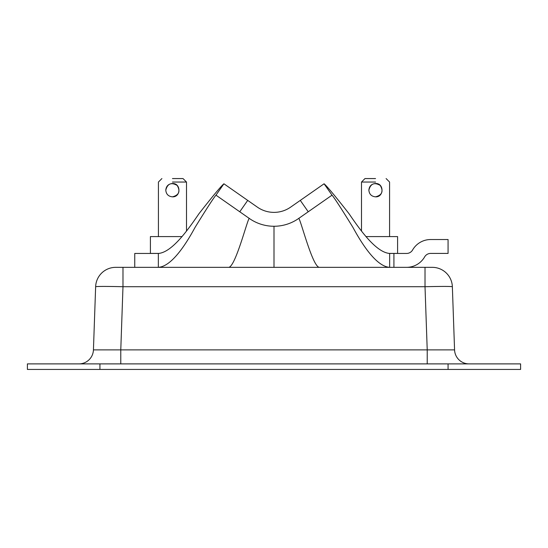 <?xml version="1.0" encoding="UTF-8"?>
<svg xmlns="http://www.w3.org/2000/svg" width="548" height="548" viewBox="0 0 548 548"><rect width="100%" height="100%" fill="white"/><g stroke="black" fill="none" stroke-linecap="round" stroke-linejoin="round"><path stroke-width="0.82" d="M520.6 369.434L520.6 363.893L27.4 363.893L27.4 369.434L520.6 369.434M120.779 363.893L120.779 349.891L93.434 349.891A14.508 14.508 0 0 1 78.933 363.893M427.221 363.893L427.221 349.891L120.779 349.891L122.985 286.714L122.985 267.342L115.703 267.342A20.077 20.077 0 0 0 95.64 286.714L93.434 349.891M469.067 363.893A14.508 14.508 0 0 1 454.566 349.891L427.221 349.891L425.015 286.714L425.015 267.342L319.148 267.342L393.923 267.342L393.923 253.457L406.568 253.457A6.96 6.96 0 0 0 412.603 249.97A20.845 20.845 0 0 1 430.666 239.531L448.072 239.531L448.072 253.416L430.666 253.416A6.96 6.96 0 0 0 424.632 256.902A20.845 20.845 0 0 1 406.568 267.342M95.64 286.714C97.304 286.33 106.415 286.33 122.985 286.714L425.015 286.714C441.585 286.33 450.696 286.33 452.36 286.714A20.077 20.077 0 0 0 432.297 267.342L425.015 267.342M239.764 211.775L215.974 195.163L223.92 183.786L247.71 200.397L239.764 211.775L249.443 218.536A42.888 42.888 0 0 0 298.557 218.536C299.516 215.056 311.942 265.876 319.148 267.342L122.985 267.342M452.36 286.714A20.077 20.077 0 0 0 432.297 267.342A20.077 20.077 0 0 1 452.36 286.714L454.566 349.891M158.351 253.457L134.746 253.457L134.746 267.342L158.351 267.342L158.351 253.457C172.079 252.402 188.142 229.591 199.006 213.658C212.857 195.985 221.159 186.032 223.92 183.786M298.557 218.536L308.236 211.775L300.29 200.397L324.08 183.786C326.841 186.032 335.143 195.985 348.994 213.658C359.858 229.591 375.921 252.402 389.649 253.457L393.923 253.457M300.29 200.397L290.611 207.151A29.01 29.01 0 0 1 257.389 207.151L247.71 200.397M324.08 183.786L332.026 195.163L308.236 211.775M274 226.256L274 267.342L158.351 267.342C171.558 266.52 185.854 244.422 195.006 227.489C206.671 208.569 213.665 197.794 215.974 195.163M332.026 195.163C334.335 197.794 341.329 208.569 352.994 227.489C362.146 244.422 376.442 266.52 389.649 267.342L389.649 253.457M375.544 196.842C384.155 197.246 384.155 183.087 375.544 183.498C371.482 183.888 369.256 186.114 368.866 190.17C369.256 194.218 371.482 196.444 375.544 196.842C371.482 196.444 369.256 194.218 368.866 190.17C370.592 183.614 374.387 182.039 380.257 185.45C383.675 191.307 382.1 195.102 375.544 196.842M375.544 178.566L364.982 178.566L375.544 178.566M375.544 182.046L361.502 182.046L375.544 182.046M388.751 253.416L397.588 253.416L389.464 253.457M365.906 236.585L397.588 236.585L389.58 236.585L389.58 182.046L386.1 178.566M172.456 196.842C181.073 197.246 181.073 183.087 172.456 183.498C168.4 183.888 166.174 186.114 165.784 190.17C166.174 194.218 168.4 196.444 172.456 196.842C168.4 196.444 166.174 194.218 165.784 190.17C167.51 183.614 171.305 182.039 177.175 185.45C180.593 191.307 179.018 195.102 172.456 196.842M172.456 178.566L183.018 178.566L172.456 178.566M172.456 182.046L186.498 182.046L172.456 182.046M158.536 253.457L150.412 253.416L159.249 253.416M161.9 178.566L158.42 182.046L158.42 236.585L150.412 236.585L182.094 236.585M99.928 369.434L99.928 363.893M448.072 363.893L448.072 369.434M249.443 218.536C248.484 215.056 236.058 265.876 228.852 267.342M364.982 178.566L361.502 182.046L361.502 231.078M397.588 253.416L397.588 236.585M183.018 178.566L186.498 182.046L186.498 231.078M150.412 253.416L150.412 236.585"/></g></svg>
